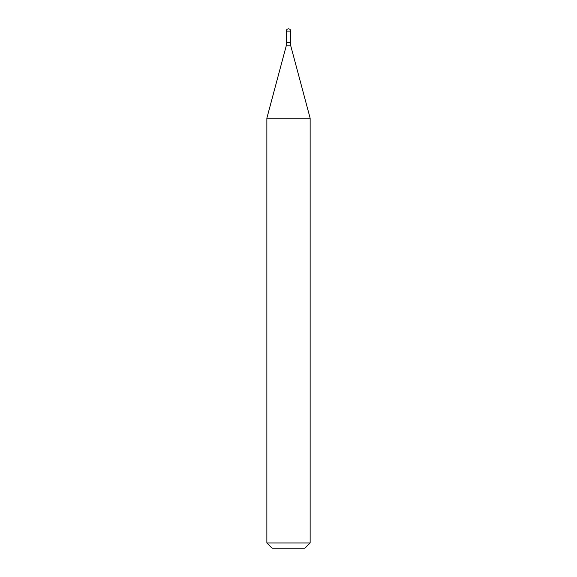 <?xml version="1.0" encoding="UTF-8"?>
<svg xmlns="http://www.w3.org/2000/svg" width="577" height="577" viewBox="0 0 577 577"><rect width="100%" height="100%" fill="white"/><g stroke="black" fill="none" stroke-linecap="round" stroke-linejoin="round"><path stroke-width="0.43" stroke-dasharray="2.88 2.16" d="M286.25 42.352L290.75 42.352M286.25 42.525L290.75 42.525M286.25 45.814L290.75 45.814M288.5 42.352L290.577 42.352L288.5 42.352M272.055 548.15L304.945 548.15M266.862 542.957L310.137 542.957M266.862 118.17L310.137 118.17M286.25 31.1L290.75 31.1"/><path stroke-width="0.87" d="M286.25 31.1L286.25 42.352L290.75 42.352L290.75 31.1L286.25 31.1A2.25 2.25 0 0 1 288.5 28.85A2.25 2.25 0 0 1 290.75 31.1M290.577 42.352L286.25 42.525L286.25 45.814L266.862 118.17L266.862 542.957L310.137 542.957L304.945 548.15L272.055 548.15L266.862 542.957M290.75 42.525L290.75 45.814L286.25 45.814M290.75 45.814L310.137 118.17L266.862 118.17M310.137 118.17L310.137 542.957"/></g></svg>
